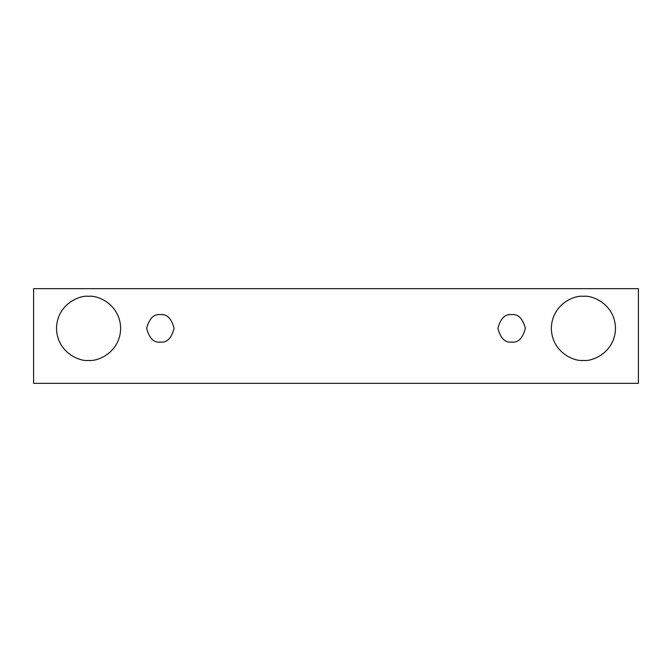 <?xml version="1.0" encoding="UTF-8"?>
<svg xmlns="http://www.w3.org/2000/svg" width="672" height="672" viewBox="0 0 672 672"><rect width="100%" height="100%" fill="white"/><g stroke="black" fill="none" stroke-linecap="round" stroke-linejoin="round"><path stroke-width="1.01" d="M33.6 288.658L638.4 288.658L638.4 383.342L33.6 383.342L33.6 288.658L33.6 383.342L638.4 383.342L638.4 288.658L33.6 288.658M88.578 360.436C79.204 361.729 56.944 352.103 56.507 328.364C56.944 304.626 79.204 295 88.578 296.293C97.961 295 120.221 304.626 120.658 328.364C120.221 352.103 97.961 361.729 88.578 360.436C97.961 361.729 120.221 352.103 120.658 328.364C120.221 304.626 97.961 295 88.578 296.293C79.204 295 56.944 304.626 56.507 328.364C56.944 352.103 79.204 361.729 88.578 360.436M583.422 360.436C574.039 361.729 551.779 352.103 551.342 328.364C551.779 304.626 574.039 295 583.422 296.293C592.796 295 615.056 304.626 615.493 328.364C615.056 352.103 592.796 361.729 583.422 360.436C592.796 361.729 615.056 352.103 615.493 328.364C615.056 304.626 592.796 295 583.422 296.293C574.039 295 551.779 304.626 551.342 328.364C551.779 352.103 574.039 361.729 583.422 360.436M511.636 342.107C505.134 342.888 500.556 338.31 497.893 328.364C500.556 318.419 505.134 313.841 511.636 314.622C518.137 313.841 522.715 318.419 525.378 328.364C522.715 338.31 518.137 342.888 511.636 342.107C518.137 342.888 522.715 338.31 525.378 328.364C522.715 318.419 518.137 313.841 511.636 314.622C505.134 313.841 500.556 318.419 497.893 328.364C500.556 338.31 505.134 342.888 511.636 342.107M160.364 342.107C153.863 342.888 149.285 338.31 146.622 328.364C149.285 318.419 153.863 313.841 160.364 314.622C166.866 313.841 171.444 318.419 174.107 328.364C171.444 338.31 166.866 342.888 160.364 342.107C166.866 342.888 171.444 338.31 174.107 328.364C171.444 318.419 166.866 313.841 160.364 314.622C153.863 313.841 149.285 318.419 146.622 328.364C149.285 338.31 153.863 342.888 160.364 342.107"/></g></svg>
